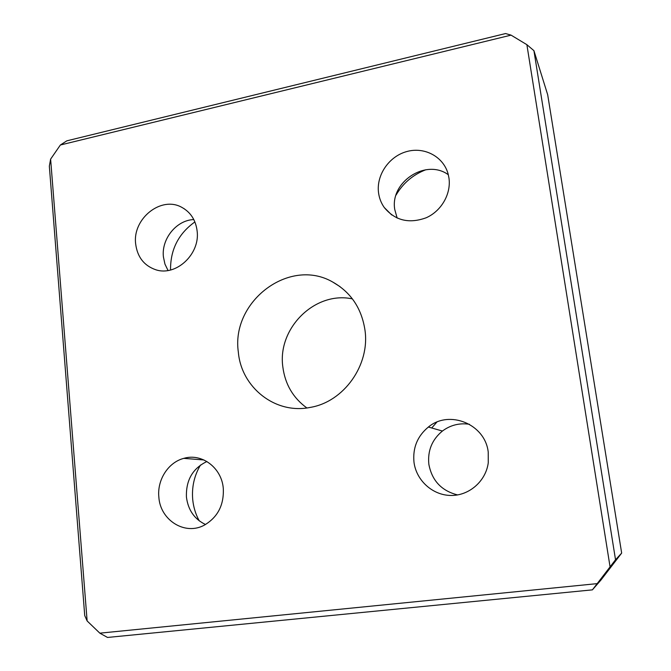 <?xml version="1.0" encoding="UTF-8"?>
<svg xmlns="http://www.w3.org/2000/svg" width="671" height="671" viewBox="0 0 671 671"><rect width="100%" height="100%" fill="white"/><g stroke="black" fill="none" stroke-linecap="round" stroke-linejoin="round"><path stroke-width="1.01" d="M448.958 178.041C451.281 193.81 441.434 210.996 426.253 217.74C409.084 224.005 395.085 220.591 384.257 207.498C381.178 203.128 379.283 198.239 378.553 192.837C376.137 175.206 388.937 156.402 406.743 151.562C424.508 146.504 443.64 156.737 448.178 174.183L448.958 178.041M397.148 218.083L394.774 209.578C389.767 182.143 425.892 158.247 448.32 174.745M135.659 243.883C132.338 218.746 161.174 195.596 181.782 207.339C190.606 212.195 195.722 220.071 197.123 230.967C200.319 254.108 175.945 276.695 155.722 269.734C144.055 265.657 137.362 257.043 135.659 243.883M193.818 219.576C176.507 220.071 161.258 238.926 163.422 256.951L164.94 264.08L168.035 270.497M194.892 221.925C178.436 233.701 170.325 249.721 170.551 269.985M413.99 462.252C416.28 480.369 432.476 495.232 450.753 495.458C469.012 495.861 485.879 481.258 488.27 462.738L488.228 452.103C485.175 423.988 449.235 409.503 428.383 427.033C417.404 436.133 412.606 447.876 413.99 462.252M469.44 424.273C459.467 422.814 450.459 425.07 442.415 431.042C432.032 439.614 427.511 450.686 428.844 464.24C431.923 480.604 441.51 490.837 457.614 494.93M223.284 488.312C221.631 467.653 201.719 452.875 183.779 458.368C168.262 462.344 157.022 479.882 158.851 497.119C160.235 520.251 185.095 535.894 204.479 525.066C217.84 517.115 224.106 504.86 223.284 488.312M205.502 524.504C194.473 519.211 188.115 510.086 186.437 497.11C185.842 480.26 192.661 468.392 206.903 461.514M199.237 520.847C195.647 514.271 193.474 507.192 192.72 499.593C191.646 487.129 194.246 475.596 200.52 465.011M238.339 352.099C230.891 301.573 289.369 256.918 332.69 282.021C350.824 292.246 361.585 308.257 364.965 330.057C370.157 364.982 343.862 401.879 310.287 407.398C275.404 414.686 241.266 387.461 238.339 352.099M352.409 298.889C315.001 290.803 277.266 328.27 282.835 366.92C285.083 384.231 293.084 397.903 306.848 407.943M592.401 589.859L600.964 580.021L621.665 553.089L615.533 559.757L592.401 589.859L107.519 637.45L99.836 633.164L597.14 583.636M87.129 620.952L50.619 159.128L49.335 166.156L84.731 615.575L87.129 620.952L99.836 633.164M431.747 427.989L436.804 422.151M615.533 559.757L533.923 50.66L526.878 44.68L610.056 566.819M533.923 50.66L547.687 94.754L621.665 553.089M511.059 35.135L505.573 33.55L66.832 140.835L60.373 145.003L511.059 35.135L526.878 44.68M425.833 169.746C412.925 174.754 402.994 183.208 396.033 195.118M50.619 159.128L60.373 145.003M384.257 207.498L391.705 214.963M184.424 208.891L181.782 207.339M183.787 458.36L203.917 459.954M340.096 286.693L332.69 282.021M442.415 431.042L428.383 427.033"/></g></svg>
